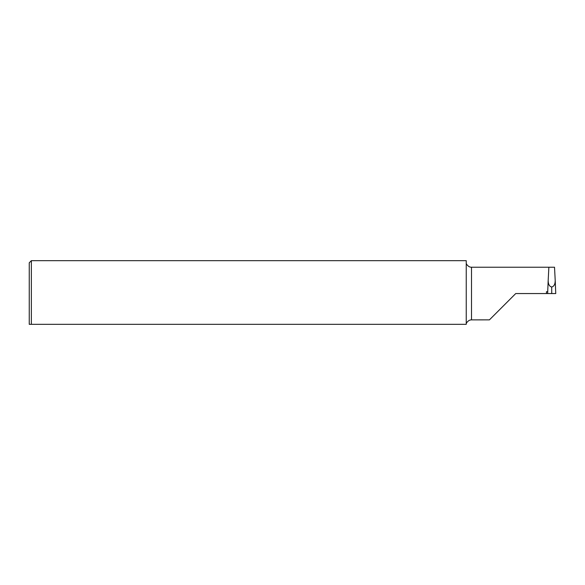 <?xml version="1.0" encoding="UTF-8"?>
<svg xmlns="http://www.w3.org/2000/svg" width="585" height="585" viewBox="0 0 585 585"><rect width="100%" height="100%" fill="white"/><g stroke="black" fill="none" stroke-linecap="round" stroke-linejoin="round"><path stroke-width="0.88" d="M548.869 267.228L548.182 280.434C548.211 284.244 549.381 286.431 551.692 287.016C554.01 286.431 555.18 284.244 555.209 280.434L554.521 267.228L471.51 267.228A5.265 5.265 0 0 1 468.943 266.563C467.035 265.173 466.135 263.915 466.245 262.789M489.433 319.863L471.51 319.878L471.51 267.228M489.411 319.878L515.736 293.553L551.735 293.553L551.692 287.016M547.714 291.718L546.448 291.718L546.514 293.553M31.356 260.676L31.356 324.324L29.25 324.324L29.25 262.782L31.356 260.676L466.245 260.676L466.245 324.324C466.128 323.191 467.027 321.933 468.943 320.543A5.265 5.265 0 0 1 471.51 319.878M554.682 293.553L551.735 293.553L555.75 293.553L555.209 280.434M466.245 324.324L29.25 324.324M551.692 292.551L551.655 293.553L547.64 293.553L548.167 280.676M548.182 280.434L547.64 293.553M555.223 280.676L555.75 293.553"/></g></svg>
